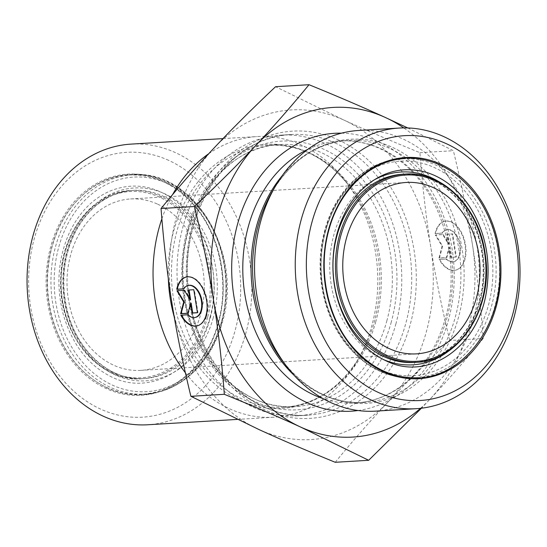 <?xml version="1.0" encoding="UTF-8"?>
<svg xmlns="http://www.w3.org/2000/svg" width="547" height="547" viewBox="0 0 547 547"><rect width="100%" height="100%" fill="white"/><g stroke="black" fill="none" stroke-linecap="round" stroke-linejoin="round"><path stroke-width="0.41" stroke-dasharray="2.73 2.05" d="M395.837 324.111A140.579 112.272 86.6 0 0 280.994 135.136A140.579 112.272 86.6 0 0 177.324 282.17A140.579 112.272 86.6 0 0 297.794 415.788A140.579 112.272 86.6 0 0 395.837 324.111M335.243 462.29C352.87 440.766 370.586 420.547 388.391 401.635C406.154 382.722 426.612 362.34 449.771 340.487C441.696 307.209 435.35 275.996 430.742 246.841C426.086 217.685 422.482 186.301 419.932 152.702C391.467 141.112 366.032 130.2 343.646 119.95A165.112 131.861 -93.4 0 1 430.742 246.841A165.112 131.861 -93.4 0 1 388.391 401.635A165.112 131.861 -93.4 0 1 258.95 429.539A165.112 131.861 -93.4 0 1 171.854 302.655A165.112 131.861 -93.4 0 1 214.198 147.861A165.112 131.861 -93.4 0 1 343.646 119.95L275.572 86.713M180.831 315.195L181.351 315.086A25.046 14.96 -102.2 0 0 181.392 315.161M197.111 325.903A25.046 14.96 -102.2 0 0 197.371 325.848A25.046 14.96 -102.2 0 0 206.718 298.211A25.046 14.96 -102.2 0 0 186.814 276.878A25.046 14.96 -102.2 0 0 186.561 276.939M183.724 288.789L184.182 288.761A16.369 9.778 77.8 0 1 188.387 285.425M183.669 288.871L184.182 288.761M195.286 317.41A16.369 9.778 77.8 0 1 188.298 314.669L181.351 315.086M187.785 314.778L188.298 314.669M193.795 289.719L189.064 289.999M188.53 290.033L189.05 289.924M190.616 299.79L184.831 290.177L177.508 290.696M184.318 290.286L184.831 290.177M176.941 290.731L177.46 290.614M187.997 313.233L188.496 313.205L191.142 303.086M187.977 313.315L188.496 313.205M197.446 312.665L197.973 312.638L194.315 289.609M197.453 312.747L197.973 312.638M439.72 259.381A25.046 14.96 -102.2 0 0 455.747 270.143A25.046 14.96 -102.2 0 0 465.094 242.506A25.046 14.96 -102.2 0 0 445.19 221.173A25.046 14.96 -102.2 0 0 435.603 233.473L442.557 233.056A16.369 9.778 77.8 0 1 447.015 229.658A16.369 9.778 77.8 0 1 460.02 243.6A16.369 9.778 77.8 0 1 453.914 261.657A16.369 9.778 77.8 0 1 446.673 258.963L439.72 259.381L446.154 259.073A16.369 9.778 -102.2 0 0 453.401 261.767A16.369 9.778 -102.2 0 0 459.507 243.709A16.369 9.778 -102.2 0 0 446.502 229.767A16.369 9.778 -102.2 0 0 442.038 233.166L435.084 233.583A25.046 14.96 77.8 0 1 444.67 221.282A25.046 14.96 77.8 0 1 464.574 242.615A25.046 14.96 77.8 0 1 455.227 270.252A25.046 14.96 77.8 0 1 439.2 259.49M435.603 233.473L435.084 233.583M446.673 258.963L446.154 259.073M442.557 233.056L442.038 233.166M455.829 257.042L450.564 257.357L448.991 247.49L446.345 257.61L438.974 258.047L442.058 246.239L435.316 235.019L442.687 234.581L448.472 244.194L446.899 234.328L452.171 234.013L455.829 257.042L456.348 256.926L452.69 233.897L447.419 234.219L448.984 244.085L443.207 234.465L435.829 234.909L442.578 246.129L439.494 257.938L446.865 257.493L449.511 247.381L451.077 257.247L456.348 256.926M451.077 257.247L450.564 257.357M449.511 247.381L448.991 247.49M446.865 257.493L446.345 257.61M439.494 257.938L438.974 258.047M442.578 246.129L442.058 246.239M435.829 234.909L435.316 235.019M443.207 234.465L442.687 234.581M448.984 244.085L448.472 244.194M447.419 234.219L446.899 234.328M452.69 233.897L452.171 234.013M407.761 127.95L453.374 150.698C461.449 183.97 467.788 215.183 472.403 244.345A165.112 131.861 86.6 0 0 403.748 127.895M483.206 338.484C465.572 360.008 447.856 380.227 430.051 399.139A165.112 131.861 86.6 0 0 472.403 244.345C477.052 273.5 480.656 304.877 483.206 338.484L449.771 340.487M420.54 408.322A165.112 131.861 86.6 0 0 430.051 399.139L421.422 408.219M419.932 152.702L453.374 150.698M157.673 204.175A85.858 68.566 -93.4 0 1 203.744 297.739A85.858 68.566 -93.4 0 1 140.784 370.374A85.858 68.566 -93.4 0 1 70.638 254.95A85.858 68.566 -93.4 0 1 130.521 198.964A85.858 68.566 -93.4 0 1 157.673 204.175M168.681 160.367A132.654 105.94 86.6 0 0 30.659 307.147A132.654 105.94 86.6 0 0 204.633 386.667A132.654 105.94 86.6 0 0 168.681 160.367M131.013 144.114A140.579 112.272 -93.4 0 1 175.471 152.647A140.579 112.272 -93.4 0 1 245.863 333.096A140.579 112.272 -93.4 0 1 147.82 424.766M208.722 153.728A140.579 112.272 -93.4 0 1 257.015 136.572A140.579 112.272 -93.4 0 1 345.882 181.577A140.579 112.272 -93.4 0 1 371.864 325.547A140.579 112.272 -93.4 0 1 356.685 361.929A140.579 112.272 -93.4 0 1 273.821 417.217A140.579 112.272 -93.4 0 1 185.392 372.781M161.871 218.814A140.579 112.272 -93.4 0 1 172.537 194.691M375.331 411.146A140.579 112.272 86.6 0 0 473.374 319.469A140.579 112.272 86.6 0 0 358.524 130.494M338.196 139.861A143.882 114.904 -93.4 0 1 377.191 385.314A143.882 114.904 -93.4 0 1 188.496 299.065A143.882 114.904 -93.4 0 1 338.196 139.861M335.366 143.075A140.579 112.272 86.6 0 0 290.908 134.541A140.579 112.272 86.6 0 0 187.245 281.575A140.579 112.272 86.6 0 0 307.715 415.194A140.579 112.272 86.6 0 0 405.758 323.516A140.579 112.272 86.6 0 0 335.366 143.075M391.283 322.033A134.569 107.472 -93.4 0 1 208.557 361.43A134.569 107.472 -93.4 0 1 268.338 142.917A134.569 107.472 -93.4 0 1 391.283 322.033M386.804 321.007A131.266 104.833 86.6 0 0 279.565 144.552A131.266 104.833 86.6 0 0 182.766 281.842A131.266 104.833 86.6 0 0 295.257 406.606A131.266 104.833 86.6 0 0 386.804 321.007M375.775 321.67A131.266 104.833 -93.4 0 1 284.228 407.269A131.266 104.833 -93.4 0 1 171.737 282.505A131.266 104.833 -93.4 0 1 268.543 145.208A131.266 104.833 -93.4 0 1 375.775 321.67M206.287 316.952A93.291 74.501 86.6 0 0 121.051 192.783A93.291 74.501 86.6 0 0 79.609 344.261A93.291 74.501 86.6 0 0 206.287 316.952M207.634 317.26A94.282 75.295 -93.4 0 1 141.878 378.743A94.282 75.295 -93.4 0 1 61.086 289.131A94.282 75.295 -93.4 0 1 130.61 190.52A94.282 75.295 -93.4 0 1 207.634 317.26M210.089 317.11A94.282 75.295 86.6 0 0 133.071 190.37A94.282 75.295 86.6 0 0 63.548 288.98A94.282 75.295 86.6 0 0 144.34 378.592A94.282 75.295 86.6 0 0 210.089 317.11M218.39 322.689A109.797 87.691 86.6 0 0 128.689 175.088A109.797 87.691 86.6 0 0 47.719 289.931A109.797 87.691 86.6 0 0 141.817 394.291A109.797 87.691 86.6 0 0 218.39 322.689M218.547 323.072A110.788 88.484 -93.4 0 1 68.108 355.502A110.788 88.484 -93.4 0 1 117.318 175.601A110.788 88.484 -93.4 0 1 218.547 323.072M221.843 322.484A109.797 87.691 -93.4 0 1 145.27 394.086A109.797 87.691 -93.4 0 1 51.172 289.725A109.797 87.691 -93.4 0 1 132.142 174.883A109.797 87.691 -93.4 0 1 221.843 322.484M213.227 317.828A96.593 77.141 -93.4 0 1 82.071 346.107A96.593 77.141 -93.4 0 1 124.976 189.262A96.593 77.141 -93.4 0 1 213.227 317.828M221.48 321.602A107.485 85.845 86.6 0 0 123.273 178.527A107.485 85.845 86.6 0 0 75.527 353.068A107.485 85.845 86.6 0 0 221.48 321.602M174.213 316.877A132.326 105.68 86.6 0 0 258.991 406.729A132.326 105.68 86.6 0 0 359.912 356.425A132.326 105.68 86.6 0 0 374.203 322.176A132.326 105.68 86.6 0 0 349.745 186.657A132.326 105.68 86.6 0 0 232.01 153.632A132.326 105.68 86.6 0 0 168.319 278.587M416.438 362.299A94.282 75.295 86.6 0 0 485.962 263.688A94.282 75.295 86.6 0 0 405.163 174.083M402.708 174.226A94.282 75.295 -93.4 0 1 483.5 263.839A94.282 75.295 -93.4 0 1 413.976 362.449C448.458 361.252 479.199 325.759 482.714 282.115C484.963 254.15 478.769 229.261 464.116 207.443C447.371 184.496 426.899 173.426 402.708 174.226M328.651 230.13A109.797 87.691 -93.4 0 1 405.231 158.527A109.797 87.691 -93.4 0 1 499.329 262.888A109.797 87.691 -93.4 0 1 418.352 377.731A109.797 87.691 -93.4 0 1 328.651 230.13M325.205 230.335A109.797 87.691 86.6 0 0 414.906 377.943A109.797 87.691 86.6 0 0 495.876 263.093A109.797 87.691 86.6 0 0 401.778 158.733A109.797 87.691 86.6 0 0 325.205 230.335M372.534 180.879A96.593 77.141 86.6 0 0 333.814 234.991A96.593 77.141 86.6 0 0 383.221 359.441M449.497 350.388A96.593 77.141 86.6 0 0 483.958 263.811A96.593 77.141 86.6 0 0 439.412 181.966M325.561 231.217A107.485 85.845 -93.4 0 1 471.521 199.751A107.485 85.845 -93.4 0 1 423.775 374.292A107.485 85.845 -93.4 0 1 325.561 231.217M294.054 375.263A131.266 104.833 86.6 0 0 363.81 402.503A131.266 104.833 86.6 0 0 455.357 316.904A131.266 104.833 86.6 0 0 348.118 140.442A131.266 104.833 86.6 0 0 282.115 175.813M307.988 149.256A131.266 104.833 -93.4 0 1 339.872 140.941L348.118 140.442C316.986 142.952 291.756 159.895 272.433 191.286A132.326 105.68 -93.4 0 1 406.708 155.403A132.326 105.68 -93.4 0 1 458.536 317.13A132.326 105.68 -93.4 0 1 282.601 361.054C305.534 389.915 332.603 403.734 363.81 402.503L355.564 402.995A131.266 104.833 -93.4 0 1 322.915 398.544M447.111 317.397A131.266 104.833 -93.4 0 1 355.564 402.995C370.333 402.079 384.274 397.327 397.389 388.732C420.397 373.143 436.417 349.588 445.463 318.046C461.771 262.088 441.805 192.92 400.965 161.611C381.956 146.685 361.588 139.793 339.872 140.941A131.266 104.833 -93.4 0 1 447.111 317.397M358.1 410.517A139.191 111.164 86.6 0 0 448.349 320.426A139.191 111.164 86.6 0 0 341.492 133.167M280.994 135.136L290.908 134.541C230.082 135.95 179.601 210.116 188.325 287.086C193.624 360.329 250.335 420.506 307.715 415.194L297.794 415.788M345.882 181.577L349.745 186.657C326.819 157.796 299.749 143.977 268.543 145.208L279.565 144.552C222.82 145.851 175.669 215.087 183.819 286.99C188.77 355.406 241.726 411.576 295.257 406.606L284.228 407.269C315.359 404.766 340.59 387.816 359.912 356.425L356.685 361.929M196.858 325.957L197.371 325.848M186.301 276.994L186.814 276.878M445.19 221.173L444.67 221.282M455.747 270.143L455.227 270.252M447.015 229.658L446.502 229.767M453.914 261.657L453.401 261.767M141.878 378.743C98.877 382.893 58.379 333.431 60.696 279.825C60.779 232.906 92.922 191.751 130.61 190.52L133.071 190.37C108.949 192.462 89.947 205.898 76.06 230.677C64.122 254.088 60.936 279.544 66.502 307.038C75.206 349.95 109.961 381.519 144.34 378.592L141.878 378.743M128.689 175.088C141.817 174.343 154.528 177.139 166.835 183.471C176.948 188.736 186.035 196.072 194.096 205.474C219.627 234.649 229.549 282.861 218.185 322.771C207.518 363.399 175.997 392.787 141.817 394.291L145.27 394.086C180.011 392.527 211.689 362.839 222.321 322.292C244.037 252.646 192.817 168.223 132.142 174.883L128.689 175.088M237.248 419.412L273.821 417.217M222.998 138.61L257.015 136.572M405.231 158.527L401.778 158.733C367.03 160.298 335.352 189.98 324.72 230.526C313.862 268.878 322.532 314.853 346.21 344.207C365.382 367.639 388.281 378.886 414.906 377.943L418.352 377.731M140.784 370.374L416.527 353.861M130.521 198.964L406.264 182.452M403.884 158.015C375.242 160.586 352.74 175.943 336.371 204.093C325.267 224.427 320.207 246.977 321.198 271.743C322.812 315.304 347.352 356.582 381.232 371.543C392.835 376.815 404.787 379.105 417.081 378.408M112.197 377.252C88.525 365.758 72.19 344.767 63.206 314.293C55.835 285.37 57.975 258.013 69.633 232.215C79.267 212.407 92.655 198.718 109.797 191.149C133.071 181.775 155.471 185.406 177.009 202.021C192.106 214.486 202.882 231.422 209.33 252.837C217.357 282.211 215.47 310.135 203.682 336.603C185.72 376.179 145.536 393.327 112.197 377.252M107.315 387.939C80.122 374.592 61.64 351.071 51.862 317.376C46.974 299.188 45.88 280.768 48.567 262.129C53.695 230.321 67.479 205.945 89.92 189.016C102.207 180.216 115.554 175.348 129.96 174.418C175.197 170.575 218.533 214.793 224.796 269.356C228.284 297.561 223.86 323.496 211.525 347.167C195.204 376.254 172.414 392.137 143.164 394.811C130.863 395.508 118.918 393.218 107.315 387.939"/><path stroke-width="0.82" d="M176.715 289.288A25.046 14.96 77.8 0 1 186.301 276.994A25.046 14.96 77.8 0 1 206.205 298.32A25.046 14.96 77.8 0 1 196.858 325.957A25.046 14.96 77.8 0 1 180.831 315.195L187.785 314.778A16.369 9.778 -102.2 0 0 195.026 317.472A16.369 9.778 -102.2 0 0 201.132 299.414A16.369 9.778 -102.2 0 0 188.127 285.479A16.369 9.778 -102.2 0 0 183.669 288.871L176.715 289.288L183.724 288.789M181.392 315.161A25.046 14.96 -102.2 0 0 197.111 325.903M186.561 276.939A25.046 14.96 -102.2 0 0 177.235 289.178M188.387 285.425A16.369 9.778 77.8 0 1 188.647 285.363A16.369 9.778 77.8 0 1 201.652 299.305A16.369 9.778 77.8 0 1 195.546 317.363A16.369 9.778 77.8 0 1 195.286 317.41M188.53 290.033L193.795 289.719L197.453 312.747L192.188 313.062L190.623 303.195L187.977 313.315L180.599 313.759L183.689 301.951L176.941 290.731L184.318 290.286L190.096 299.9L188.53 290.033M189.064 289.999L190.616 299.79L190.096 299.9M177.508 290.696L184.209 301.835L181.119 313.643L187.997 313.233M183.689 301.951L184.209 301.835M180.599 313.759L181.119 313.643M190.623 303.195L191.142 303.086L192.708 312.952L197.446 312.665M192.188 313.062L192.708 312.952M309.007 84.71C337.478 96.299 362.907 107.212 385.3 117.461A165.112 131.861 86.6 0 0 255.859 145.365C273.664 126.453 291.38 106.234 309.007 84.71L275.572 86.713C252.413 108.566 231.955 128.948 214.198 147.861C196.394 166.773 178.678 186.992 161.044 208.516L194.479 206.513C217.638 184.66 238.095 164.278 255.859 145.365A165.112 131.861 86.6 0 0 213.508 300.159A165.112 131.861 86.6 0 0 300.611 427.05A165.112 131.861 86.6 0 0 420.54 408.322M403.748 127.895A165.112 131.861 86.6 0 0 385.3 117.461L407.761 127.95M421.422 408.219L368.678 460.287L300.611 427.05C278.218 416.8 252.782 405.888 224.318 394.298C221.767 360.699 218.164 329.315 213.508 300.159C208.899 271.004 202.561 239.791 194.479 206.513M161.044 208.516C163.594 242.123 167.197 273.5 171.854 302.655C176.462 331.817 182.801 363.03 190.882 396.301L258.95 429.539C281.343 439.788 306.771 450.701 335.243 462.29L368.678 460.287M190.882 396.301L224.318 394.298M237.248 419.412L147.82 424.766A140.579 112.272 -93.4 0 1 27.35 291.148A140.579 112.272 -93.4 0 1 131.013 144.114L222.998 138.61M185.392 372.781A140.579 112.272 -93.4 0 1 161.871 218.814M172.537 194.691A140.579 112.272 -93.4 0 1 208.722 153.728M346.388 238.437A85.858 68.566 86.6 0 0 416.527 353.861A85.858 68.566 86.6 0 0 479.842 264.057A85.858 68.566 86.6 0 0 406.264 182.452A85.858 68.566 86.6 0 0 346.388 238.437M378.367 392.459A132.654 105.94 -93.4 0 1 342.415 166.158A132.654 105.94 -93.4 0 1 516.382 245.671A132.654 105.94 -93.4 0 1 378.367 392.459M371.57 400.172A140.579 112.272 86.6 0 0 416.028 408.705A140.579 112.272 86.6 0 0 514.071 317.034A140.579 112.272 86.6 0 0 399.221 128.053A140.579 112.272 86.6 0 0 296.132 246.977A140.579 112.272 86.6 0 0 371.57 400.172M399.221 128.053L358.524 130.494A140.579 112.272 86.6 0 0 275.667 185.782A140.579 112.272 86.6 0 0 286.464 366.134A140.579 112.272 86.6 0 0 375.331 411.146L416.028 408.705M168.319 278.587A132.326 105.68 86.6 0 0 174.213 316.877M340.76 235.866A93.291 74.501 -93.4 0 1 467.432 208.557A93.291 74.501 -93.4 0 1 425.997 360.042A93.291 74.501 -93.4 0 1 340.76 235.866M339.413 235.559A94.282 75.295 86.6 0 0 416.438 362.299C459.63 361.293 493.934 307.346 485.237 254.403C479.555 207.833 442.735 170.801 405.163 174.083A94.282 75.295 86.6 0 0 339.413 235.559M416.438 362.299L413.976 362.449A94.282 75.295 -93.4 0 1 336.952 235.709A94.282 75.295 -93.4 0 1 402.708 174.226L405.163 174.083M328.501 229.754A110.788 88.484 86.6 0 0 429.723 377.218A110.788 88.484 86.6 0 0 478.94 197.317A110.788 88.484 86.6 0 0 328.501 229.754M383.221 359.441A96.593 77.141 86.6 0 0 449.497 350.388M439.412 181.966A96.593 77.141 86.6 0 0 372.534 180.879M282.115 175.813A131.266 104.833 86.6 0 0 294.054 375.263M286.464 366.134L282.601 361.054A132.326 105.68 -93.4 0 1 272.433 191.286L275.667 185.782M322.915 398.544A131.266 104.833 -93.4 0 1 243.073 278.232A131.266 104.833 -93.4 0 1 307.988 149.256M341.492 133.167A139.191 111.164 86.6 0 0 231.99 278.895A139.191 111.164 86.6 0 0 358.1 410.517M195.026 317.472L195.546 317.363M188.127 285.479L188.647 285.363M405.231 158.527C371.051 160.039 339.53 189.426 328.856 230.048C317.499 269.958 327.421 318.169 352.952 347.352C371.714 368.603 393.519 378.736 418.352 377.731M386.12 360.849C427.494 381.738 478.427 347.707 486.598 290.628C490.953 260.454 485.64 232.974 470.666 208.181C458.735 189.665 443.808 177.679 425.887 172.216C401.662 165.693 379.85 171.977 360.459 191.053C346.955 205.228 338.285 223.333 334.443 245.371C329.985 275.497 335.188 302.997 350.066 327.865C359.776 343.215 371.789 354.21 386.12 360.849M403.884 158.015C433.245 157.174 457.771 170.226 477.449 197.152C492.519 219.183 500.006 244.406 499.903 272.823C500.197 327.749 462.447 376.815 417.081 378.408"/></g></svg>
